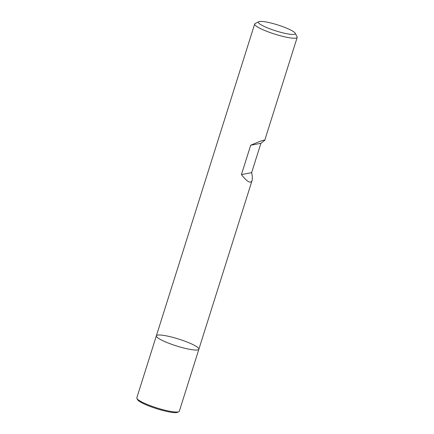 <?xml version="1.0" encoding="UTF-8"?>
<svg xmlns="http://www.w3.org/2000/svg" width="434" height="434" viewBox="0 0 434 434"><rect width="100%" height="100%" fill="white"/><g stroke="black" fill="none" stroke-linecap="round" stroke-linejoin="round"><path stroke-width="0.65" d="M295.136 33.158L297.073 36.76A22.286 3.602 -162.5 0 1 297.187 37.416A22.286 3.602 -162.5 0 1 274.847 34.145A22.286 3.602 -162.5 0 1 254.677 24.011A22.286 3.602 -162.5 0 1 255.143 23.539L258.794 21.7A19.313 3.119 17.5 0 0 275.878 30.895A19.313 3.119 17.5 0 0 295.136 33.158A19.313 3.119 17.5 0 0 283.006 26.734A19.313 3.119 17.5 0 0 258.794 21.7M156.365 335.818L136.813 397.826A22.286 3.602 17.5 0 0 136.927 398.483A22.286 3.602 17.5 0 0 150.923 405.893A22.286 3.602 17.5 0 0 178.857 411.703A22.286 3.602 17.5 0 0 179.323 411.231L198.875 349.218A22.286 3.602 -162.5 0 1 176.535 345.952A22.286 3.602 -162.5 0 1 156.365 335.818A22.286 3.602 17.5 0 0 170.475 343.88A22.286 3.602 17.5 0 0 198.875 349.218A22.286 3.602 17.5 0 0 178.705 339.084A22.286 3.602 17.5 0 0 156.365 335.818L254.677 24.011M260.899 143.285L264.724 140.366C264.626 139.553 259.95 141.175 250.695 145.233L241.434 174.598C247.114 181.884 250.657 183.864 252.056 180.549C252.555 178.9 252.414 176.269 251.639 172.651L260.899 143.285L250.695 145.233M251.639 172.651L241.434 174.598M136.927 398.483L137.556 399.654A21.32 3.445 17.5 0 0 150.945 406.745A21.32 3.445 17.5 0 0 177.669 412.3L178.857 411.703M198.875 349.218L252.056 180.549M264.724 140.366L297.187 37.416"/></g></svg>
